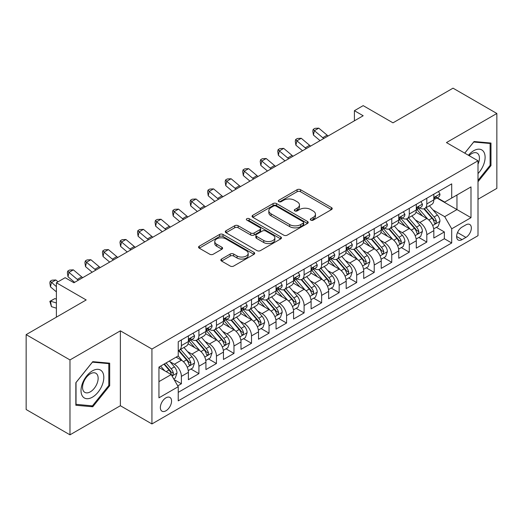 <?xml version="1.0" encoding="UTF-8"?>
<svg xmlns="http://www.w3.org/2000/svg" width="523" height="523" viewBox="0 0 523 523"><rect width="100%" height="100%" fill="white"/><g stroke="black" fill="none" stroke-linecap="round" stroke-linejoin="round"><path stroke-width="0.78" d="M310.812 220.131A1.706 0.981 0 0 0 313.218 220.131L331.504 209.579A2.432 1.406 0 0 0 332.216 208.585A2.432 1.406 0 0 0 331.504 207.592L300.529 189.705A2.432 1.406 0 0 0 297.09 189.705L278.805 200.263A1.706 0.981 0 0 0 278.308 200.956A1.706 0.981 0 0 0 278.805 201.656A1.706 0.981 0 0 0 281.211 201.656L283.577 200.289A7.786 4.498 0 0 1 294.593 200.289L297.175 201.78A7.786 4.498 0 0 1 299.457 204.957A7.786 4.498 0 0 1 297.175 208.134L294.809 209.501A1.706 0.981 0 0 0 294.312 210.2A1.706 0.981 0 0 0 294.809 210.893A1.706 0.981 0 0 0 297.214 210.893L299.581 209.527A7.786 4.498 0 0 1 310.597 209.527L313.179 211.017A7.786 4.498 0 0 1 315.461 214.195A7.786 4.498 0 0 1 313.179 217.378L310.812 218.745A1.706 0.981 0 0 0 310.309 219.438A1.706 0.981 0 0 0 310.812 220.131L310.812 218.745M165.954 410.79A7.937 4.583 120 0 0 171.139 403.795A7.937 4.583 120 0 0 169.923 397.441A7.937 4.583 120 0 0 165.954 397.833A7.937 4.583 120 0 0 160.777 404.828A7.937 4.583 120 0 0 161.993 411.183A7.937 4.583 120 0 0 165.954 410.79M221.549 259.055A2.432 1.406 0 0 0 220.837 260.049A2.432 1.406 0 0 0 221.549 261.036L230.238 266.057A2.432 1.406 0 0 0 233.676 266.057L253.982 254.335A2.432 1.406 0 0 0 254.694 253.341A2.432 1.406 0 0 0 253.982 252.348L223.007 234.461A2.432 1.406 0 0 0 219.568 234.461L199.263 246.189A2.432 1.406 0 0 0 198.55 247.183A2.432 1.406 0 0 0 199.263 248.177L209.762 254.237A2.432 1.406 0 0 0 213.201 254.237L221.889 249.216A2.432 1.406 0 0 0 222.602 248.222A2.432 1.406 0 0 0 221.889 247.229L216.685 244.221A6.511 3.759 0 0 1 214.776 241.567A6.511 3.759 0 0 1 218.797 238.096A6.511 3.759 0 0 1 225.89 238.906L246.281 250.68A6.511 3.759 0 0 1 248.19 253.341A6.511 3.759 0 0 1 244.169 256.813A6.511 3.759 0 0 1 237.076 255.995L233.676 254.034A2.432 1.406 0 0 0 230.238 254.034L221.549 259.055L221.549 261.036M478.002 199.256L496.85 188.372L496.85 113.478L453.023 88.171L392.982 122.84L363.178 105.633L354.411 110.693L363.178 115.753L73.92 282.753L65.153 277.693L56.392 282.753L56.392 317.167M69.977 359.929L69.977 434.829L120.375 405.73L120.375 330.83L69.977 359.929L26.15 334.628L86.19 299.96L56.392 282.753M120.375 330.83L151.932 349.05L478.002 160.79L478.002 235.69L151.932 423.944L151.932 349.05M496.85 113.478L446.452 142.576L478.002 160.79M283.754 235.16A2.432 1.406 0 0 0 287.192 235.16L307.498 223.439A2.432 1.406 0 0 0 308.21 222.445A2.432 1.406 0 0 0 307.498 221.451L276.523 203.565A2.432 1.406 0 0 0 273.084 203.565L252.779 215.286A2.432 1.406 0 0 0 252.066 216.28A2.432 1.406 0 0 0 252.779 217.274L283.754 235.16M247.523 220.503A1.706 0.981 0 0 1 249.249 220.739L249.249 218.719L280.74 236.899A2.432 1.406 0 0 1 281.452 237.893A2.432 1.406 0 0 1 280.74 238.887L260.434 250.609A2.432 1.406 0 0 1 256.996 250.609L226.021 232.722L226.021 230.741A2.432 1.406 0 0 0 225.308 231.735A2.432 1.406 0 0 0 226.021 232.722M226.021 230.741L234.709 225.72A2.432 1.406 0 0 1 238.155 225.72L250.713 232.97A2.432 1.406 0 0 0 254.152 232.97L259.918 229.643A2.432 1.406 0 0 0 260.631 228.649A2.432 1.406 0 0 0 259.918 227.655L246.843 220.111A1.706 0.981 0 0 1 246.34 219.412A1.706 0.981 0 0 1 247.392 218.503A1.706 0.981 0 0 1 249.249 218.719M69.977 434.829L26.15 409.522L26.15 334.628M177.748 385.863L181.383 383.764L174.107 379.567M169.968 361.687L174.375 364.23A9.917 5.727 60 0 1 181.383 376.377L188.398 372.33L188.398 379.718L198.917 373.644L190.941 369.042M187.502 351.567L191.902 354.11A9.917 5.727 60 0 1 198.917 366.257L205.925 362.204L205.925 369.598L216.444 363.524L208.468 358.915M205.029 341.447L209.435 343.99A9.917 5.727 60 0 1 216.444 356.137L223.458 352.084L223.458 359.471L233.977 353.404L226.001 348.795M222.563 331.327L226.962 333.87A9.917 5.727 60 0 1 233.977 346.01L240.992 341.964L240.992 349.351L251.511 343.278L243.528 338.675M240.096 321.207L244.496 323.744A9.917 5.727 60 0 1 251.511 335.89L258.519 331.844L258.519 339.231L269.038 333.158L261.062 328.555M257.623 311.08L262.023 313.623A9.917 5.727 60 0 1 269.038 325.77L276.052 321.723L276.052 329.111L286.571 323.037L278.596 318.435M275.157 300.96L279.557 303.503A9.917 5.727 60 0 1 286.571 315.65L293.58 311.603L293.58 318.991L304.098 312.917L296.123 308.309M292.684 290.84L297.09 293.383A9.917 5.727 60 0 1 304.098 305.53L311.113 301.477L311.113 308.871L321.632 302.797L313.656 298.188M310.217 280.72L314.617 283.263A9.917 5.727 60 0 1 321.632 295.403L328.64 291.357L328.64 298.744L339.159 292.671L331.183 288.068M327.744 270.6L332.151 273.137A9.917 5.727 60 0 1 339.159 285.283L346.174 281.237L346.174 288.624L356.693 282.551L348.717 277.948M345.278 260.48L349.678 263.017A9.917 5.727 60 0 1 356.693 275.163L363.707 271.117L363.707 278.504L374.22 272.431L366.244 267.828M362.812 250.354L367.211 252.897A9.917 5.727 60 0 1 374.22 265.043L381.234 260.997L381.234 268.384L391.753 262.311L383.777 257.702M380.339 240.234L384.738 242.777A9.917 5.727 60 0 1 391.753 254.923L398.768 250.87L398.768 258.264L409.287 252.191L401.304 247.582M397.872 230.113L402.272 232.657A9.917 5.727 60 0 1 409.287 244.803L416.295 240.75L416.295 248.137L426.814 242.071L426.814 234.677A9.917 5.727 -120 0 0 419.806 222.53L415.399 219.993M418.838 237.462L426.814 242.071M188.398 372.33A9.917 5.727 -120 0 0 181.383 360.184L176.127 357.144M205.925 362.204A9.917 5.727 -120 0 0 198.917 350.064L188.071 343.801M223.458 352.084A9.917 5.727 -120 0 0 216.444 339.937L205.604 333.681M240.992 341.964A9.917 5.727 -120 0 0 233.977 329.817L223.138 323.56M258.519 331.844A9.917 5.727 -120 0 0 251.511 319.697L240.665 313.44M276.052 321.723A9.917 5.727 -120 0 0 269.038 309.577L258.199 303.314M293.58 311.603A9.917 5.727 -120 0 0 286.571 299.457L275.726 293.194M311.113 301.477A9.917 5.727 -120 0 0 304.098 289.337L293.259 283.074M328.64 291.357A9.917 5.727 -120 0 0 321.632 279.21L310.786 272.954M346.174 281.237A9.917 5.727 -120 0 0 339.159 269.09L328.32 262.834M363.707 271.117A9.917 5.727 -120 0 0 356.693 258.97L345.853 252.714M381.234 260.997A9.917 5.727 -120 0 0 374.22 248.85L363.38 242.587M398.768 250.87A9.917 5.727 -120 0 0 391.753 238.73L380.914 232.467M416.295 240.75A9.917 5.727 -120 0 0 409.287 228.603L398.441 222.347M465.908 224.864L462.051 227.087A7.688 4.439 120 0 0 457.03 233.859A7.688 4.439 120 0 0 458.207 240.018A7.688 4.439 120 0 0 462.051 239.639L465.908 237.409A7.688 4.439 120 0 0 470.929 230.636A7.688 4.439 120 0 0 469.752 224.478A7.688 4.439 120 0 0 465.908 224.864M158.946 381.64L171.217 374.553L178.232 386.7L178.232 400.873L451.709 242.979L451.709 228.806L444.694 216.666L432.933 209.873M178.232 386.7L158.946 397.833L158.946 367.068L178.232 355.934L178.232 341.761L451.709 183.867L451.709 198.04L470.994 186.907L470.994 217.673L451.709 228.806M191.81 339.479L191.902 339.538A9.917 5.727 60 0 0 196.864 340.028L203.872 335.975A9.917 5.727 -120 0 0 205.925 331.438L205.925 325.77M209.344 329.359L209.435 329.412A9.917 5.727 60 0 0 214.391 329.902L221.406 325.855A9.917 5.727 -120 0 0 223.458 321.318L223.458 315.65M226.871 319.239L226.962 319.291A9.917 5.727 60 0 0 231.924 319.782L238.933 315.735A9.917 5.727 -120 0 0 240.992 311.198L240.992 305.53M244.404 309.119L244.496 309.171A9.917 5.727 60 0 0 249.451 309.662L256.466 305.615A9.917 5.727 -120 0 0 258.519 301.071L258.519 295.403M261.931 298.999L262.023 299.051A9.917 5.727 60 0 0 266.985 299.542L274 295.495A9.917 5.727 -120 0 0 276.052 290.951L276.052 285.283M279.465 288.873L279.557 288.931A9.917 5.727 60 0 0 284.512 289.422L291.527 285.368A9.917 5.727 -120 0 0 293.58 280.831L293.58 275.163M296.999 278.752L297.09 278.805A9.917 5.727 60 0 0 302.046 279.302L309.06 275.248A9.917 5.727 -120 0 0 311.113 270.711L311.113 265.043M314.526 268.632L314.617 268.685A9.917 5.727 60 0 0 319.579 269.175L326.587 265.128A9.917 5.727 -120 0 0 328.64 260.591L328.64 254.923M332.059 258.512L332.151 258.565A9.917 5.727 60 0 0 337.106 259.055L344.121 255.008A9.917 5.727 -120 0 0 346.174 250.465L346.174 244.797M349.586 248.392L349.678 248.445A9.917 5.727 60 0 0 354.64 248.935L361.648 244.888A9.917 5.727 -120 0 0 363.707 240.345L363.707 234.677M367.12 238.272L367.211 238.325A9.917 5.727 60 0 0 372.167 238.815L379.182 234.762A9.917 5.727 -120 0 0 381.234 230.225L381.234 224.557M384.647 228.146L384.738 228.198A9.917 5.727 60 0 0 389.7 228.695L396.709 224.642A9.917 5.727 -120 0 0 398.768 220.105L398.768 214.437M402.18 218.026L402.272 218.078A9.917 5.727 60 0 0 407.227 218.568L414.242 214.522A9.917 5.727 -120 0 0 416.295 209.984L416.295 204.316M178.232 392.368L444.347 238.73L444.347 231.944L433.829 238.017L433.829 230.63A9.917 5.727 -120 0 0 426.814 218.483L415.975 212.227M419.708 207.906L419.806 207.958A9.917 5.727 -120 0 0 424.761 208.448A9.917 5.727 -120 0 0 426.814 203.911L426.814 198.243M424.761 208.448L431.776 204.401A9.917 5.727 -120 0 0 433.829 199.864L433.829 194.19M181.383 339.937L181.383 345.605A9.917 5.727 60 0 1 179.33 350.149A9.917 5.727 60 0 1 178.232 350.547M179.33 350.149L186.345 346.102A9.917 5.727 -120 0 0 188.398 341.558L188.398 335.89M198.917 329.817L198.917 335.485A9.917 5.727 60 0 1 196.864 340.028M216.444 319.697L216.444 325.365A9.917 5.727 60 0 1 214.391 329.902M233.977 309.577L233.977 315.245A9.917 5.727 60 0 1 231.924 319.782M251.511 299.457L251.511 305.125A9.917 5.727 60 0 1 249.451 309.662M269.038 289.33L269.038 294.998A9.917 5.727 60 0 1 266.985 299.542M286.571 279.21L286.571 284.878A9.917 5.727 60 0 1 284.512 289.422M304.098 269.09L304.098 274.758A9.917 5.727 60 0 1 302.046 279.302M321.632 258.97L321.632 264.638A9.917 5.727 60 0 1 319.579 269.175M339.159 248.85L339.159 254.518A9.917 5.727 60 0 1 337.106 259.055M356.693 238.73L356.693 244.398A9.917 5.727 60 0 1 354.64 248.935M374.22 228.603L374.22 234.271A9.917 5.727 60 0 1 372.167 238.815M391.753 218.483L391.753 224.151A9.917 5.727 60 0 1 389.7 228.695M409.287 208.363L409.287 214.031A9.917 5.727 60 0 1 407.227 218.568M409.287 244.803L409.287 252.191M391.753 254.923L391.753 262.311M374.22 265.043L374.22 272.431M356.693 275.163L356.693 282.551M339.159 285.283L339.159 292.671M321.632 295.403L321.632 302.797M304.098 305.53L304.098 312.917M286.571 315.65L286.571 323.037M269.038 325.77L269.038 333.158M251.511 335.89L251.511 343.278M233.977 346.01L233.977 353.404M216.444 356.137L216.444 363.524M198.917 366.257L198.917 373.644M181.383 376.377L181.383 383.764M171.217 374.553L158.946 367.473M444.694 216.666L456.965 209.579L456.965 195.001L470.994 186.907M436.888 197.988L470.994 217.673M437.241 197.786L444.694 202.087L451.709 198.04M120.375 405.73L151.932 423.944M354.411 110.693L354.411 120.813M436.372 227.342L444.347 231.944M444.347 238.73L451.709 242.979M478.002 181.729L490.979 165.595L490.979 143.041L474.06 141.524L464.731 153.128M75.848 405.266L92.767 406.776L109.686 385.732L109.686 363.178L92.767 361.661L75.848 382.712L75.848 405.266M490.103 165.085L490.979 165.595M108.81 385.229L109.686 385.732M90.982 405.743L92.767 406.776M311.492 220.373L313.179 219.399A7.786 4.498 0 0 0 315.461 216.221L315.461 214.195M299.457 204.957L299.457 206.984A7.786 4.498 0 0 1 297.175 210.161L295.488 211.135M331.471 209.599L300.529 191.732A2.432 1.406 0 0 0 297.09 191.732L279.485 201.898M307.465 223.452L276.523 205.591A2.432 1.406 0 0 0 273.084 205.591L252.812 217.293M303.196 223.138A1.706 0.981 0 0 0 303.693 222.445A1.706 0.981 0 0 0 303.196 221.745L276.007 206.049A1.706 0.981 0 0 0 273.601 206.049L271.104 207.494A7.786 4.498 0 0 0 268.822 210.671A7.786 4.498 0 0 0 271.104 213.848L289.69 224.576A7.786 4.498 0 0 0 300.699 224.576L303.196 223.138L303.196 225.165A1.706 0.981 0 0 0 303.693 224.465L303.693 222.445M268.822 210.671L268.822 212.698A7.786 4.498 0 0 0 271.104 215.875L271.104 213.848M303.196 225.165L300.699 226.603A7.786 4.498 0 0 1 289.69 226.603L271.104 215.875M226.054 232.742L234.709 227.747L234.709 225.72M260.631 228.649L260.631 230.676A2.432 1.406 0 0 1 259.918 231.669L254.152 234.997A2.432 1.406 0 0 1 250.713 234.997L238.155 227.747A2.432 1.406 0 0 0 234.709 227.747M249.249 220.739L280.707 238.906M263.749 240.502A6.511 3.759 0 0 0 270.842 241.312A6.511 3.759 0 0 0 274.863 237.841A6.511 3.759 0 0 0 272.954 235.187L265.769 231.035A2.432 1.406 0 0 0 262.33 231.035L256.564 234.363A2.432 1.406 0 0 0 255.852 235.357A2.432 1.406 0 0 0 256.564 236.35L263.749 240.502L263.749 242.522A6.511 3.759 0 0 0 270.842 243.339A6.511 3.759 0 0 0 274.863 239.867L274.863 237.841M255.852 235.357L255.852 237.383A2.432 1.406 0 0 0 256.564 238.377L256.564 236.35M263.749 242.522L256.564 238.377M248.19 253.341L248.19 255.361A6.511 3.759 0 0 1 244.169 258.839A6.511 3.759 0 0 1 237.076 258.022L233.676 256.061A2.432 1.406 0 0 0 230.238 256.061L221.575 261.055M214.776 241.567L214.776 243.594A6.511 3.759 0 0 0 216.685 246.248L216.685 244.221M221.857 249.236L216.685 246.248M253.949 254.355L223.007 236.488A2.432 1.406 0 0 0 219.568 236.488L199.296 248.19M433.678 228.891L438.209 226.276L439.961 221.216A6.57 3.792 -120 0 0 437.405 215.051L429.396 205.774M427.788 219.124L418.635 208.527M422.577 216.038L417.269 209.886A15.742 9.087 -120 0 0 416.779 209.337M423.865 208.808L431.972 218.189A6.57 3.792 60 0 1 434.312 222.713L434.79 223.491L435.679 223.367L436.417 221.497A6.57 3.792 -120 0 0 434.07 216.973L426.062 207.696M424.343 208.651L433.051 218.732A3.347 1.935 60 0 1 433.894 220.039L436.417 221.497M438.47 191.51L439.961 194.092A6.57 3.792 60 0 1 438.601 197.001L435.273 198.923A6.57 3.792 -120 0 0 436.417 197.406L436.28 196.825M434.044 199.23L434.07 199.23A6.57 3.792 -120 0 0 435.273 198.923M435.567 196.916L436.417 197.406C435.999 196.419 435.299 196.825 434.312 198.622A6.57 3.792 60 0 1 433.829 199.557M323.783 138.497A12.395 7.159 60 0 1 322.75 137.706L314.395 130.685L313.421 135.058L320.069 140.641M328.163 135.967A12.395 7.159 60 0 1 327.137 135.176L318.775 128.155L314.395 130.685L313.199 129.371L314.951 128.357L318.775 128.155M313.421 135.058L312.806 131.116L313.199 129.371M478.002 173.59A16.115 9.303 120 0 0 484.893 154.9A16.115 9.303 120 0 0 473.707 150.722A16.115 9.303 120 0 0 468.431 155.266M478.002 164.202A11.035 6.368 120 0 0 477.153 153.128A11.035 6.368 120 0 0 471.635 153.677A11.035 6.368 120 0 0 469.085 155.645M464.764 153.147L473.707 142.027L490.103 143.492L490.103 165.346L478.002 180.389M489.012 142.864L490.103 143.492M102.286 384.902A16.115 9.303 120 0 0 98.115 369.336A16.115 9.303 120 0 0 82.549 383.137A16.115 9.303 120 0 0 86.72 398.703A16.115 9.303 120 0 0 102.286 384.902M97.095 383.424A11.035 6.368 120 0 0 95.859 373.265A11.035 6.368 120 0 0 83.588 382.215A11.035 6.368 120 0 0 84.824 392.374A11.035 6.368 120 0 0 97.095 383.424M76.025 404.41L76.025 382.555L92.414 362.164L108.81 363.629L108.81 385.484L92.414 405.874L75.848 404.305M107.718 363.001L108.81 363.629M416.151 239.018L420.682 236.403L422.434 231.336A6.57 3.792 -120 0 0 419.871 225.171L411.863 215.894M410.261 229.244L401.102 218.647M405.05 226.158L399.735 220.006A15.742 9.087 -120 0 0 399.245 219.464M406.338 218.928L414.438 228.309A6.57 3.792 60 0 1 416.779 232.833L417.256 233.611L418.145 233.487L418.884 231.617A6.57 3.792 -120 0 0 416.543 227.093L408.535 217.816M406.816 218.771L415.517 228.852A3.347 1.935 60 0 1 416.36 230.159L418.884 231.617M398.618 249.138L403.148 246.523L404.9 241.463A6.57 3.792 -120 0 0 402.344 235.291L394.335 226.014M392.727 239.371L383.575 228.767M387.517 236.285L382.202 230.133A15.742 9.087 -120 0 0 381.718 229.584M388.805 229.048L396.905 238.429A6.57 3.792 60 0 1 399.252 242.953L399.729 243.731L400.618 243.607L401.357 241.737A6.57 3.792 -120 0 0 399.01 237.213L391.001 227.943M389.282 228.897L397.99 238.972A3.347 1.935 60 0 1 398.833 240.286L401.357 241.737M381.09 259.258L385.614 256.643L387.373 251.583A6.57 3.792 -120 0 0 384.81 245.411L376.802 236.141M375.194 249.491L366.041 238.893M369.99 246.405L364.675 240.253A15.742 9.087 -120 0 0 364.185 239.704M371.278 239.168L379.378 248.549A6.57 3.792 60 0 1 381.718 253.073L382.195 253.858L383.084 253.727L383.823 251.864A6.57 3.792 -120 0 0 381.483 247.333L373.468 238.063M371.755 239.018L380.456 249.098A3.347 1.935 60 0 1 381.3 250.406L383.823 251.864M363.557 269.378L368.087 266.763L369.839 261.703A6.57 3.792 -120 0 0 367.283 255.531L359.268 246.261M357.667 259.611L348.514 249.013M352.456 256.525L347.141 250.373A15.742 9.087 -120 0 0 346.657 249.824M353.744 249.288L361.844 258.669A6.57 3.792 60 0 1 364.191 263.2L364.668 263.978L365.557 263.854L366.29 261.984A6.57 3.792 -120 0 0 363.949 257.453L355.941 248.183M354.221 249.138L362.929 259.218A3.347 1.935 60 0 1 363.773 260.526L366.29 261.984M420.943 201.63L422.434 204.212A6.57 3.792 60 0 1 421.074 207.121L417.74 209.043A6.57 3.792 -120 0 0 418.884 207.526L418.746 206.945M416.517 209.35L416.543 209.35A6.57 3.792 -120 0 0 417.74 209.043M418.034 207.043L418.884 207.526C418.472 206.539 417.772 206.945 416.779 208.742A6.57 3.792 60 0 1 416.295 209.677M306.249 148.617A12.395 7.159 60 0 1 305.223 147.826L296.868 140.805L295.894 145.178L302.536 150.761M310.636 146.087A12.395 7.159 60 0 1 309.603 145.296L301.248 138.275L296.868 140.805L295.665 139.491L297.417 138.477L301.248 138.275M295.894 145.178L295.273 141.236L295.665 139.491M403.41 211.756L404.9 214.332A6.57 3.792 60 0 1 403.54 217.241L400.213 219.163A6.57 3.792 -120 0 0 401.357 217.653L401.213 217.071M398.984 219.47L399.01 219.47A6.57 3.792 -120 0 0 400.213 219.163M400.507 217.163L401.357 217.653C400.938 216.659 400.239 217.065 399.252 218.862A6.57 3.792 60 0 1 398.768 219.797M288.722 158.744A12.395 7.159 60 0 1 287.689 157.946L279.334 150.925L278.36 155.298L285.009 160.888M293.102 156.214A12.395 7.159 60 0 1 292.069 155.416L283.714 148.395L279.334 150.925L278.131 149.611L279.89 148.597L283.714 148.395M278.36 155.298L277.746 151.356L278.131 149.611M385.882 221.876L387.373 224.459A6.57 3.792 60 0 1 386.007 227.361L382.679 229.283A6.57 3.792 -120 0 0 383.823 227.773L383.686 227.191M381.457 229.59L381.483 229.59A6.57 3.792 -120 0 0 382.679 229.283M382.973 227.283L383.823 227.773C383.411 226.779 382.712 227.185 381.718 228.989A6.57 3.792 60 0 1 381.234 229.924M271.189 168.864A12.395 7.159 60 0 1 270.156 168.073L261.801 161.045L260.827 165.418L267.475 171.008M275.575 166.334A12.395 7.159 60 0 1 274.542 165.536L266.187 158.515L261.801 161.045L260.604 159.731L262.356 158.717L266.187 158.515M260.827 165.418L260.212 161.483L260.604 159.731M368.349 231.996L369.839 234.579A6.57 3.792 60 0 1 368.48 237.481L365.146 239.41A6.57 3.792 -120 0 0 366.29 237.893L366.152 237.311M363.923 239.717L363.949 239.717A6.57 3.792 -120 0 0 365.146 239.41M365.446 237.403L366.29 237.893C365.878 236.906 365.178 237.311 364.191 239.109A6.57 3.792 60 0 1 363.707 240.044M253.662 178.984A12.395 7.159 60 0 1 252.629 178.193L244.274 171.171L243.3 175.538L249.948 181.128M258.042 176.454A12.395 7.159 60 0 1 257.009 175.663L248.654 168.635L244.274 171.171L243.071 169.851L244.829 168.844L248.654 168.635M243.3 175.538L242.685 171.603L243.071 169.851M346.023 279.498L350.554 276.883L352.306 271.823A6.57 3.792 -120 0 0 349.75 265.658L341.741 256.381M340.133 269.731L330.981 259.133M334.923 266.645L329.614 260.493A15.742 9.087 -120 0 0 329.124 259.944M336.217 259.415L344.317 268.789A6.57 3.792 60 0 1 346.657 273.32L347.135 274.098L348.024 273.974L348.763 272.104A6.57 3.792 -120 0 0 346.422 267.58L338.407 258.303M336.688 259.258L345.396 269.338A3.347 1.935 60 0 1 346.239 270.646L348.763 272.104M350.822 242.116L352.306 244.699A6.57 3.792 60 0 1 350.946 247.608L347.618 249.53A6.57 3.792 -120 0 0 348.763 248.013L348.625 247.431M346.396 249.837L346.422 249.837A6.57 3.792 -120 0 0 347.618 249.53M347.913 247.523L348.763 248.013C348.351 247.026 347.645 247.431 346.657 249.229A6.57 3.792 60 0 1 346.174 250.164M236.128 189.104A12.395 7.159 60 0 1 235.095 188.313L226.74 181.291L225.766 185.658L232.415 191.248M240.508 186.574A12.395 7.159 60 0 1 239.482 185.783L231.127 178.761L226.74 181.291L225.544 179.977L227.296 178.964L231.127 178.761M225.766 185.658L225.151 181.723L225.544 179.977M328.496 289.624L333.027 287.003L334.779 281.943A6.57 3.792 -120 0 0 332.216 275.778L324.208 266.501M322.606 279.851L313.447 269.253M317.396 276.765L312.081 270.613A15.742 9.087 -120 0 0 311.597 270.071M318.684 269.535L326.783 278.916A6.57 3.792 60 0 1 329.124 283.44L329.608 284.218L330.49 284.094L331.229 282.224A6.57 3.792 -120 0 0 328.889 277.7L320.88 268.423M319.161 269.378L327.862 279.459A3.347 1.935 60 0 1 328.706 280.766L331.229 282.224M333.288 252.236L334.779 254.819A6.57 3.792 60 0 1 333.419 257.728L330.085 259.65A6.57 3.792 -120 0 0 331.229 258.133L331.092 257.551M328.862 259.957L328.889 259.957A6.57 3.792 -120 0 0 330.085 259.65M330.386 257.643L331.229 258.133C330.817 257.146 330.118 257.551 329.124 259.349A6.57 3.792 60 0 1 328.64 260.284M218.594 199.224A12.395 7.159 60 0 1 217.568 198.433L209.213 191.411L208.239 195.785L214.888 201.368M222.981 196.694A12.395 7.159 60 0 1 221.948 195.903L213.593 188.881L209.213 191.411L208.01 190.097L209.762 189.084L213.593 188.881M208.239 195.785L207.624 191.843L208.01 190.097M310.963 299.744L315.493 297.129L317.245 292.063A6.57 3.792 -120 0 0 314.689 285.898L306.681 276.621M305.072 289.977L295.92 279.374M299.862 286.885L294.554 280.74A15.742 9.087 -120 0 0 294.063 280.191M301.15 279.655L309.256 289.036A6.57 3.792 60 0 1 311.597 293.56L312.074 294.338L312.963 294.214L313.702 292.344A6.57 3.792 -120 0 0 311.355 287.82L303.347 278.55M301.627 279.504L310.335 289.579A3.347 1.935 60 0 1 311.178 290.893L313.702 292.344M315.755 262.363L317.245 264.939A6.57 3.792 60 0 1 315.885 267.848L312.558 269.77A6.57 3.792 -120 0 0 313.702 268.26L313.565 267.671M311.329 270.077L311.355 270.077A6.57 3.792 -120 0 0 312.558 269.77M312.852 267.769L313.702 268.26C313.29 267.266 312.584 267.671 311.597 269.469A6.57 3.792 60 0 1 311.113 270.404M201.067 209.35A12.395 7.159 60 0 1 200.034 208.553L191.68 201.532L190.705 205.905L197.354 211.488M205.447 206.814A12.395 7.159 60 0 1 204.421 206.023L196.066 199.001L191.68 201.532L190.483 200.217L192.235 199.204L196.066 199.001M190.705 205.905L190.091 201.963L190.483 200.217M293.436 309.864L297.966 307.249L299.718 302.189A6.57 3.792 -120 0 0 297.156 296.018L289.147 286.748M287.545 300.097L278.386 289.5M282.335 297.012L277.02 290.86A15.742 9.087 -120 0 0 276.53 290.311M283.623 289.775L291.723 299.156A6.57 3.792 60 0 1 294.063 303.68L294.541 304.458L295.43 304.334L296.168 302.471A6.57 3.792 -120 0 0 293.828 297.94L285.82 288.67M284.1 289.624L292.802 299.699A3.347 1.935 60 0 1 293.645 301.013L296.168 302.471M298.228 272.483L299.718 275.059A6.57 3.792 60 0 1 298.358 277.968L295.024 279.89A6.57 3.792 -120 0 0 296.168 278.38L296.031 277.798M293.802 280.197L293.828 280.197A6.57 3.792 -120 0 0 295.024 279.89M295.318 277.89L296.168 278.38C295.757 277.386 295.057 277.791 294.063 279.596A6.57 3.792 60 0 1 293.58 280.531M183.534 219.47A12.395 7.159 60 0 1 182.507 218.673L174.152 211.652L173.178 216.025L179.82 221.615M187.92 216.94A12.395 7.159 60 0 1 186.888 216.143L178.533 209.122L174.152 211.652L172.95 210.338L174.702 209.324L178.533 209.122M173.178 216.025L172.564 212.09L172.95 210.338M275.902 319.984L280.433 317.369L282.185 312.309A6.57 3.792 -120 0 0 279.628 306.138L271.62 296.868M270.012 310.217L260.859 299.62M264.801 307.132L259.493 300.98A15.742 9.087 -120 0 0 259.003 300.431M266.089 299.895L274.196 309.276A6.57 3.792 60 0 1 276.536 313.8L277.013 314.584L277.903 314.46L278.641 312.591A6.57 3.792 -120 0 0 276.294 308.06L268.286 298.79M266.567 299.744L275.275 309.825A3.347 1.935 60 0 1 276.118 311.133L278.641 312.591M280.694 282.603L282.185 285.185A6.57 3.792 60 0 1 280.825 288.088L277.497 290.01A6.57 3.792 -120 0 0 278.641 288.5L278.498 287.918M276.268 290.324L276.294 290.324A6.57 3.792 -120 0 0 277.497 290.01M277.791 288.01L278.641 288.5C278.223 287.513 277.523 287.918 276.536 289.716A6.57 3.792 60 0 1 276.052 290.651M166.007 229.59A12.395 7.159 60 0 1 164.974 228.799L156.619 221.772L155.645 226.145L162.293 231.735M170.387 227.06A12.395 7.159 60 0 1 169.354 226.269L160.999 219.242L156.619 221.772L155.423 220.458L157.175 219.444L160.999 219.242M155.645 226.145L155.03 222.21L155.423 220.458M258.375 330.105L262.906 327.49L264.658 322.43A6.57 3.792 -120 0 0 262.095 316.258L254.086 306.988M252.485 320.338L243.326 309.74M247.274 317.252L241.959 311.1A15.742 9.087 -120 0 0 241.469 310.551M248.562 310.021L256.662 319.396A6.57 3.792 60 0 1 259.003 323.927L259.48 324.705L260.369 324.58L261.108 322.711A6.57 3.792 -120 0 0 258.767 318.187L250.759 308.91M249.04 309.864L257.741 319.945A3.347 1.935 60 0 1 258.584 321.253L261.108 322.711M263.167 292.723L264.658 295.305A6.57 3.792 60 0 1 263.298 298.208L259.964 300.137A6.57 3.792 -120 0 0 261.108 298.62L260.97 298.038M258.741 300.444L258.767 300.444A6.57 3.792 -120 0 0 259.964 300.137M260.258 298.13L261.108 298.62C260.696 297.633 259.996 298.038 259.003 299.836A6.57 3.792 60 0 1 258.519 300.771M148.473 239.711A12.395 7.159 60 0 1 147.44 238.919L139.085 231.898L138.111 236.265L144.76 241.855M152.86 237.181A12.395 7.159 60 0 1 151.827 236.389L143.472 229.368L139.085 231.898L137.889 230.578L139.641 229.571L143.472 229.368M138.111 236.265L137.497 232.33L137.889 230.578M240.841 340.225L245.372 337.61L247.124 332.55A6.57 3.792 -120 0 0 244.568 326.385L236.553 317.108M234.951 330.458L225.799 319.86M229.741 327.372L224.426 321.22A15.742 9.087 -120 0 0 223.942 320.671M231.029 320.141L239.129 329.523A6.57 3.792 60 0 1 241.476 334.047L241.953 334.825L242.842 334.7L243.574 332.831A6.57 3.792 -120 0 0 241.234 328.307L233.225 319.03M231.506 319.984L240.214 330.065A3.347 1.935 60 0 1 241.057 331.373L243.574 332.831M245.633 302.843L247.124 305.425A6.57 3.792 60 0 1 245.764 308.335L242.43 310.257A6.57 3.792 -120 0 0 243.574 308.74L243.437 308.158M241.208 310.564L241.234 310.564A6.57 3.792 -120 0 0 242.43 310.257M242.731 308.25L243.574 308.74C243.162 307.753 242.463 308.158 241.476 309.956A6.57 3.792 60 0 1 240.992 310.891M130.946 249.831A12.395 7.159 60 0 1 129.913 249.04L121.558 242.018L120.584 246.392L127.233 251.975M135.326 247.301A12.395 7.159 60 0 1 134.293 246.51L125.938 239.488L121.558 242.018L120.355 240.704L122.114 239.691L125.938 239.488M120.584 246.392L119.97 242.45L120.355 240.704M223.308 350.351L227.838 347.736L229.59 342.67A6.57 3.792 -120 0 0 227.034 336.505L219.026 327.228M217.418 340.584L208.265 329.98M212.214 337.492L206.899 331.34A15.742 9.087 -120 0 0 206.408 330.798M213.502 330.261L221.602 339.643A6.57 3.792 60 0 1 223.942 344.167L224.419 344.945L225.308 344.82L226.047 342.951A6.57 3.792 -120 0 0 223.707 338.427L215.692 329.15M213.972 330.111L222.68 340.185A3.347 1.935 60 0 1 223.524 341.493L226.047 342.951M228.106 312.963L229.59 315.546A6.57 3.792 60 0 1 228.231 318.455L224.903 320.377A6.57 3.792 -120 0 0 226.047 318.867L225.91 318.278M223.681 320.684L223.707 320.684A6.57 3.792 -120 0 0 224.903 320.377M225.197 318.376L226.047 318.867C225.635 317.873 224.929 318.278 223.942 320.076A6.57 3.792 60 0 1 223.458 321.011M113.413 259.951A12.395 7.159 60 0 1 112.38 259.16L104.025 252.138L103.051 256.512L109.699 262.095M117.793 257.421A12.395 7.159 60 0 1 116.766 256.63L108.411 249.608L104.025 252.138L102.828 250.824L104.58 249.811L108.411 249.608M103.051 256.512L102.436 252.57L102.828 250.824M210.573 323.09L212.063 325.666A6.57 3.792 60 0 1 210.704 328.575L207.37 330.497A6.57 3.792 -120 0 0 208.514 328.987L208.376 328.405M206.147 330.804L206.173 330.804A6.57 3.792 -120 0 0 207.37 330.497M207.67 328.496L208.514 328.987C208.102 327.993 207.402 328.398 206.415 330.203A6.57 3.792 60 0 1 205.925 331.137M95.886 270.077A12.395 7.159 60 0 1 94.853 269.28L86.498 262.258L85.524 266.632L92.172 272.221M100.266 267.547A12.395 7.159 60 0 1 99.233 266.75L90.878 259.728L86.498 262.258L85.295 260.944L87.047 259.931L90.878 259.728M85.524 266.632L84.909 262.696L85.295 260.944M193.039 333.21L194.53 335.792A6.57 3.792 60 0 1 193.17 338.695L189.842 340.617A6.57 3.792 -120 0 0 190.987 339.107L190.849 338.525M188.613 340.924L188.64 340.924A6.57 3.792 -120 0 0 189.842 340.617M190.137 338.616L190.987 339.107C190.575 338.12 189.869 338.518 188.881 340.323A6.57 3.792 60 0 1 188.398 341.258M78.352 280.197A12.395 7.159 60 0 1 77.319 279.406L68.964 272.378L67.99 276.752L74.639 282.342M82.732 277.667A12.395 7.159 60 0 1 81.706 276.876L73.351 269.848L68.964 272.378L67.768 271.064L69.52 270.051L73.351 269.848M67.99 276.752L67.375 272.816L67.768 271.064M205.781 360.471L210.311 357.856L212.063 352.796A6.57 3.792 -120 0 0 209.507 346.625L201.492 337.348M199.891 350.704L190.738 340.1M194.68 347.618L189.365 341.467A15.742 9.087 -120 0 0 188.881 340.918M195.968 340.381L204.068 349.763A6.57 3.792 60 0 1 206.415 354.287L206.892 355.065L207.775 354.94L208.514 353.071A6.57 3.792 -120 0 0 206.173 348.547L198.165 339.277M196.445 340.231L205.147 350.305A3.347 1.935 60 0 1 205.99 351.619L208.514 353.071M188.247 370.591L192.778 367.976L194.53 362.916A6.57 3.792 -120 0 0 191.974 356.745L183.965 347.475M182.357 360.824L178.166 355.967M177.147 357.739L176.467 356.948M178.435 350.502L186.541 359.883A6.57 3.792 60 0 1 188.881 364.407L189.359 365.191L190.248 365.061L190.987 363.197A6.57 3.792 -120 0 0 188.64 358.667L180.631 349.397M178.912 350.351L187.62 360.432A3.347 1.935 60 0 1 188.463 361.739L190.987 363.197M173.76 378.959L175.251 378.096L177.003 373.036A6.57 3.792 -120 0 0 174.44 366.865L169.4 361.027M164.693 370.787L160.633 366.087M159.62 367.859L158.946 367.081M163.967 364.165L169.007 370.003A6.57 3.792 60 0 1 171.348 374.533L171.832 375.311L172.714 375.187L173.453 373.317A6.57 3.792 -120 0 0 171.113 368.793L166.072 362.949M164.372 363.93L170.086 370.552A3.347 1.935 60 0 1 170.929 371.86L173.453 373.317M56.392 308.191L51.437 306.635L49.848 301.333L54.843 298.607L56.392 299.097M54.843 298.607L50.463 301.137L56.392 303M49.848 301.333L50.463 301.137L51.437 306.635M58.014 281.819L55.817 279.975L51.437 282.505L50.463 286.872L56.392 291.86M56.392 286.669L50.234 281.184L51.986 280.178L55.817 279.975M50.463 286.872L49.848 282.936L50.234 281.184M174.375 364.23L181.383 360.184M191.902 354.11L198.917 350.064M209.435 343.99L216.444 339.937M226.962 333.87L233.977 329.817M244.496 323.744L251.511 319.697M262.023 313.623L269.038 309.577M279.557 303.503L286.571 299.457M297.09 293.383L304.098 289.337M314.617 283.263L321.632 279.21M332.151 273.137L339.159 269.09M349.678 263.017L356.693 258.97M367.211 252.897L374.22 248.85M384.738 242.777L391.753 238.73M402.272 232.657L409.287 228.603M419.806 222.53L426.814 218.483M426.814 203.911L433.829 199.864M181.383 345.605L188.398 341.558M198.917 335.485L205.925 331.438M216.444 325.365L223.458 321.318M233.977 315.245L240.992 311.198M251.511 305.125L258.519 301.071M269.038 294.998L276.052 290.951M286.571 284.878L293.58 280.831M304.098 274.758L311.113 270.711M321.632 264.638L328.64 260.591M339.159 254.518L346.174 250.465M356.693 244.398L363.707 240.345M374.22 234.271L381.234 230.225M391.753 224.151L398.768 220.105M409.287 214.031L416.295 209.984M426.814 234.677L433.829 230.63M457.501 232.558L465.908 237.409M456.618 236.501L462.051 239.639M313.179 219.399L313.179 217.378M294.809 210.893L294.809 209.501M297.175 210.161L297.175 208.134M278.805 201.656L278.805 200.263M297.09 191.732L297.09 189.705M300.529 191.732L300.529 189.705M331.504 209.579L331.504 207.592M252.779 217.274L252.779 215.286M273.084 205.591L273.084 203.565M276.523 205.591L276.523 203.565M307.498 223.439L307.498 221.451M289.69 226.603L289.69 224.576M300.699 226.603L300.699 224.576M238.155 227.747L238.155 225.72M250.713 234.997L250.713 232.97M254.152 234.997L254.152 232.97M259.918 231.669L259.918 229.643M280.74 238.887L280.74 236.899M230.238 256.061L230.238 254.034M233.676 256.061L233.676 254.034M237.076 258.022L237.076 255.995M221.889 249.216L221.889 247.229M199.263 248.177L199.263 246.189M219.568 236.488L219.568 234.461M223.007 236.488L223.007 234.461M253.982 254.335L253.982 252.348M432.678 225.524L439.921 221.347M434.07 216.973L437.405 215.051M428.834 219.993L431.972 218.189M439.921 194.013L433.829 197.531M322.75 137.706L327.137 135.176M415.144 235.644L422.388 231.467M416.543 227.093L419.871 225.171M411.307 230.113L414.438 228.309M397.617 245.764L404.854 241.587M399.01 237.213L402.344 235.291M393.773 240.24L396.905 238.429M380.084 255.891L387.327 251.707M381.483 247.333L384.81 245.411M376.246 250.36L379.378 248.549M362.557 266.011L369.794 261.827M363.949 257.453L367.283 255.531M358.713 260.48L361.844 258.669M422.388 204.14L416.295 207.657M305.223 147.826L309.603 145.296M404.854 214.26L398.768 217.777M287.689 157.946L292.069 155.416M387.327 224.38L381.234 227.897M270.156 168.073L274.542 165.536M369.794 234.5L363.707 238.017M252.629 178.193L257.009 175.663M345.023 276.131L352.267 271.953M346.422 267.58L349.75 265.658M341.179 270.6L344.317 268.789M352.267 244.62L346.174 248.137M235.095 188.313L239.482 185.783M327.496 286.251L334.733 282.074M328.889 277.7L332.216 275.778M323.652 280.72L326.783 278.916M334.733 254.747L328.64 258.264M217.568 198.433L221.948 195.903M309.962 296.371L317.206 292.194M311.355 287.82L314.689 285.898M306.118 290.847L309.256 289.036M317.206 264.867L311.113 268.384M200.034 208.553L204.421 206.023M292.429 306.498L299.672 302.314M293.828 297.94L297.156 296.018M288.591 300.967L291.723 299.156M299.672 274.987L293.58 278.504M182.507 218.673L186.888 216.143M274.902 316.618L282.145 312.434M276.294 308.06L279.628 306.138M271.058 311.087L274.196 309.276M282.145 285.107L276.052 288.624M164.974 228.799L169.354 226.269M257.368 326.738L264.612 322.554M258.767 318.187L262.095 316.258M253.531 321.207L256.662 319.396M264.612 295.227L258.519 298.744M147.44 238.919L151.827 236.389M239.841 336.858L247.078 332.68M241.234 328.307L244.568 326.385M235.997 331.327L239.129 329.523M247.078 305.347L240.992 308.864M129.913 249.04L134.293 246.51M222.308 346.978L229.551 342.8M223.707 338.427L227.034 336.505M218.47 341.447L221.602 339.643M229.551 315.474L223.458 318.991M112.38 259.16L116.766 256.63M212.018 325.594L205.925 329.111M94.853 269.28L99.233 266.75M194.491 335.714L188.398 339.231M77.319 279.406L81.706 276.876M204.781 357.104L212.018 352.92M206.173 348.547L209.507 346.625M200.937 351.574L204.068 349.763M187.247 367.224L194.491 363.04M188.64 358.667L191.974 356.745M183.403 361.694L186.541 359.883M172.047 375.998L176.957 373.161M171.113 368.793L174.44 366.865M166.17 371.644L169.007 370.003"/></g></svg>
